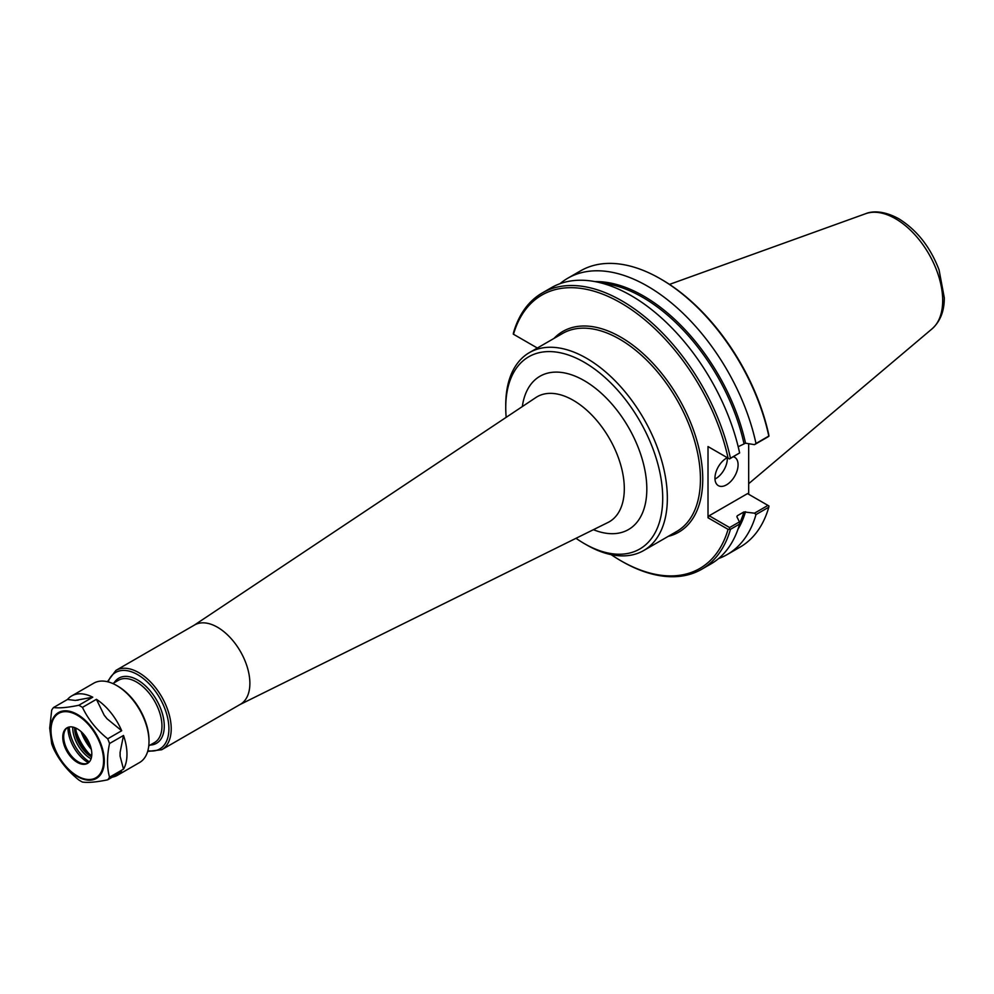<?xml version="1.0" encoding="UTF-8"?>
<svg xmlns="http://www.w3.org/2000/svg" width="994" height="994" viewBox="0 0 994 994"><rect width="100%" height="100%" fill="white"/><g stroke="black" fill="none" stroke-linecap="round" stroke-linejoin="round"><path stroke-width="1.49" d="M506.17 417.331A110.993 64.088 60 0 1 505.747 407.59A110.993 64.088 60 0 1 584.236 362.276A110.993 64.088 60 0 1 662.712 498.23A110.993 64.088 60 0 1 584.223 543.544A110.993 64.088 60 0 1 576.011 538.301M147.671 751.439L161.724 749.737L240.386 704.311A45.811 26.44 -120 0 0 249.879 683.35A45.811 26.44 -120 0 0 229.887 637.253A45.811 26.44 -120 0 0 194.588 624.977L115.925 670.391L107.414 681.71M584.223 543.544L586.547 544.874A114.273 65.977 -120 0 0 643.677 550.539A114.273 65.977 -120 0 0 667.347 498.23A114.273 65.977 -120 0 0 617.46 383.224A114.273 65.977 -120 0 0 529.404 352.609A114.273 65.977 -120 0 0 505.747 404.918L505.747 407.59M738.194 446.728L745.537 443.187L754.496 444.653L767.964 436.875L768.946 436.155L768.747 434.664A157.872 91.15 -120 0 0 661.457 279.426L660.302 278.755A159.5 92.094 -120 0 0 580.558 270.853L567.723 278.258A159.5 92.094 -120 0 0 559.97 283.712M748.681 443.697L748.681 494.279M768.946 436.155L768.809 436.08A159.5 92.094 -120 0 0 660.302 278.755M768.809 436.08L755.987 443.486A159.5 92.094 -120 0 0 567.723 278.258M513.302 334.146L513.438 332.94A159.5 92.094 -120 0 1 542.19 292.994A159.5 92.094 -120 0 1 730.453 458.234L729.472 458.955L728.08 458.147A157.872 91.15 -120 0 0 620.79 302.897A157.872 91.15 -120 0 0 513.5 334.257L513.302 334.146M537.344 348.024L513.5 334.257M729.472 458.955L739.623 452.941A159.5 92.094 -120 0 0 551.359 287.701L542.19 292.994M611.136 554.652A157.872 91.15 -120 0 0 620.79 560.703A157.872 91.15 -120 0 0 728.08 529.342L730.453 529.33L739.623 524.037L739.412 521.887L729.608 527.553L709.169 515.749L747.525 493.608L768.946 505.971L768.809 507.176A159.5 92.094 -120 0 1 740.058 547.122L727.235 554.528A159.5 92.094 -120 0 0 755.987 514.581L768.809 507.176M728.08 458.147L708.014 446.567L708.014 517.762L728.08 529.342M620.79 560.703L621.946 561.374A159.5 92.094 -120 0 0 701.702 569.264A159.5 92.094 -120 0 0 730.453 529.33M718.625 558.529A159.5 92.094 -120 0 0 727.235 554.528M767.964 505.399L754.496 513.177L755.987 514.581M754.496 513.177L743.934 511.935L737.262 515.787L736.865 516.718L739.412 521.887M736.927 516.868A149.274 86.192 -120 0 0 737.262 515.787L736.865 516.718M729.608 527.553L729.472 528.758M701.702 569.264L710.872 563.971A159.5 92.094 -120 0 0 739.623 524.037M708.014 517.762L709.169 515.749M709.169 447.225L708.014 446.567M739.623 452.941L730.453 458.234M755.987 443.486L754.496 444.653M714.984 479.046A16.364 9.443 120 0 0 727.335 458.582A16.364 9.443 120 0 0 727.297 457.7A16.364 9.443 -60 0 0 714.947 478.151A16.364 9.443 -60 0 0 718.339 485.644A16.364 9.443 -60 0 0 730.95 481.258A16.364 9.443 -60 0 0 738.082 464.794A16.364 9.443 -60 0 0 734.703 457.302A16.364 9.443 -60 0 0 733.485 456.793M112.347 777.134A45.811 26.44 -120 0 0 117.491 775.27A45.811 26.44 -120 0 0 121.678 771.742L107.712 779.805A45.811 26.44 -120 0 0 109.539 777.209C106.855 767.53 106.855 756.297 109.539 743.512A45.811 26.44 -120 0 0 107.712 738.803C96.604 729.882 88.18 719.407 82.452 707.38L96.418 699.316L104.208 715.245A40.965 23.645 60 0 1 107.041 718.774L104.208 715.245M75.283 700.435L67.493 699.465A45.811 26.44 -120 0 1 71.692 695.937A45.811 26.44 -120 0 1 92.765 697.204L75.283 700.435A40.965 23.645 60 0 1 78.128 700.186M96.418 699.316A45.811 26.44 -120 0 1 121.678 730.739L107.041 718.774M120.088 752.383L123.505 735.461A45.811 26.44 -120 0 1 123.505 769.145L120.088 756.161L120.088 752.383A40.965 23.645 60 0 1 120.088 756.161M92.765 697.204L78.799 705.268C67.679 707.579 59.255 708.324 53.527 707.529L67.493 699.465M121.678 730.739L107.712 738.803M53.527 707.529A45.811 26.44 -120 0 0 51.7 710.126L49.7 728.13L51.7 743.81A45.811 26.44 -120 0 0 53.527 748.519C59.255 760.547 67.679 771.033 78.799 779.955A45.811 26.44 -120 0 0 82.452 782.067C88.18 782.862 96.604 782.116 107.712 779.805M82.452 707.38A45.811 26.44 -120 0 0 78.799 705.268M109.539 743.512L123.505 735.461M123.505 769.145L109.539 777.209M117.491 775.27L139.52 762.56A45.811 26.44 -120 0 0 149.001 741.586A45.811 26.44 -120 0 0 116.621 685.487A45.811 26.44 -120 0 0 93.709 683.213L71.692 695.937M62.759 737.213A20.539 11.853 -120 0 0 71.73 757.875A20.539 11.853 -120 0 0 87.547 763.38A20.539 11.853 -120 0 0 91.808 753.974A20.539 11.853 -120 0 0 82.837 733.311A20.539 11.853 -120 0 0 67.02 727.807A20.539 11.853 -120 0 0 62.759 737.213M67.493 727.558A20.539 11.853 -120 0 0 64.647 731.249A20.539 11.853 -120 0 0 63.691 736.678A20.539 11.853 -120 0 0 83.397 763.715A20.539 11.853 -120 0 0 88.006 763.094M67.94 727.359A28.751 16.6 -120 0 0 67.94 727.509A28.751 16.6 -120 0 0 88.404 762.796M69.22 726.987A30.267 17.47 -120 0 0 89.361 761.876M72.736 727.049A25.26 14.587 -120 0 0 72.724 727.596A25.26 14.587 -120 0 0 91.075 758.807M74.575 727.558A23.955 13.829 -120 0 0 74.575 727.596A23.955 13.829 -120 0 0 91.547 756.956M75.755 728.043A23.955 13.829 -120 0 0 91.721 755.688A24.278 14.015 -120 0 1 75.78 728.043M76.19 731.447A36.803 21.247 -120 0 0 88.988 753.614M81.073 731.596A33.535 19.358 -120 0 0 91.299 749.314M149.001 741.586L149.001 740.244A44.171 25.496 -120 0 0 117.777 686.146L116.621 685.487M194.153 625.226L535.865 397.55A72.177 41.673 60 0 1 591.927 415.157A72.177 41.673 60 0 1 624.307 488.7A72.177 41.673 60 0 1 607.993 522.471L239.964 704.56M593.406 529.69A88.516 51.104 -120 0 0 646.821 489.048A88.516 51.104 -120 0 0 588.833 383.485A88.516 51.104 -120 0 0 522.322 406.571M643.677 550.539L676.765 531.43A114.273 65.977 -120 0 0 700.435 479.12A114.273 65.977 -120 0 0 619.635 339.165A114.273 65.977 -120 0 0 562.492 333.512L529.404 352.609M161.724 749.737A45.811 26.44 -120 0 0 171.216 728.764A45.811 26.44 -120 0 0 138.825 672.665A45.811 26.44 -120 0 0 115.925 670.391M147.882 750.706A44.171 25.496 -120 0 0 168.905 728.764A44.171 25.496 -120 0 0 137.669 674.665A44.171 25.496 -120 0 0 108.147 681.896M150.181 745.065A37.623 21.719 -120 0 0 164.271 726.092A37.623 21.719 -120 0 0 137.669 680.008A37.623 21.719 -120 0 0 114.186 682.729M148.777 745.873L154.505 742.568A35.995 20.775 -120 0 0 161.96 726.092A35.995 20.775 -120 0 0 136.513 682.008A35.995 20.775 -120 0 0 118.522 680.231L112.782 683.537M82.837 733.311A31.087 17.942 -120 0 0 90.703 746.916M83.471 733.994A30.528 17.619 -120 0 0 90.417 746.034M668.216 536.362A115.9 66.921 -120 0 0 698.881 448.145A115.9 66.921 -120 0 0 620.79 337.165A115.9 66.921 -120 0 0 553.956 338.445M737.946 529.28A150.094 86.664 -120 0 0 745.537 511.711M743.934 443.411A149.274 86.192 -120 0 0 602.153 283.253M739.561 523.416A149.274 86.192 -120 0 0 743.934 511.935M745.537 443.187A150.094 86.664 -120 0 0 594.946 281.6M942.685 300.511A66.809 38.58 -120 0 0 895.432 218.68A66.809 38.58 -120 0 0 865.65 213.698C870.409 211.623 881.827 209.523 898.688 218.692C916.878 229.974 930.334 247.034 939.057 269.871L944.3 297.802C944.35 311.035 940.287 321.36 932.111 328.803A66.809 38.58 -120 0 0 942.685 300.511M104.308 761.019A38.008 21.943 -120 0 0 77.445 714.475A38.008 21.943 -120 0 0 50.57 729.981A38.008 21.943 -120 0 0 77.445 776.538A38.008 21.943 -120 0 0 104.308 761.019M103.575 760.77A37.188 21.47 -120 0 0 77.284 715.233A37.188 21.47 -120 0 0 50.992 730.416A37.188 21.47 -120 0 0 77.284 775.954A37.188 21.47 -120 0 0 103.575 760.77M865.65 213.698L669.496 284.396M932.111 328.803L748.681 483.693"/></g></svg>
